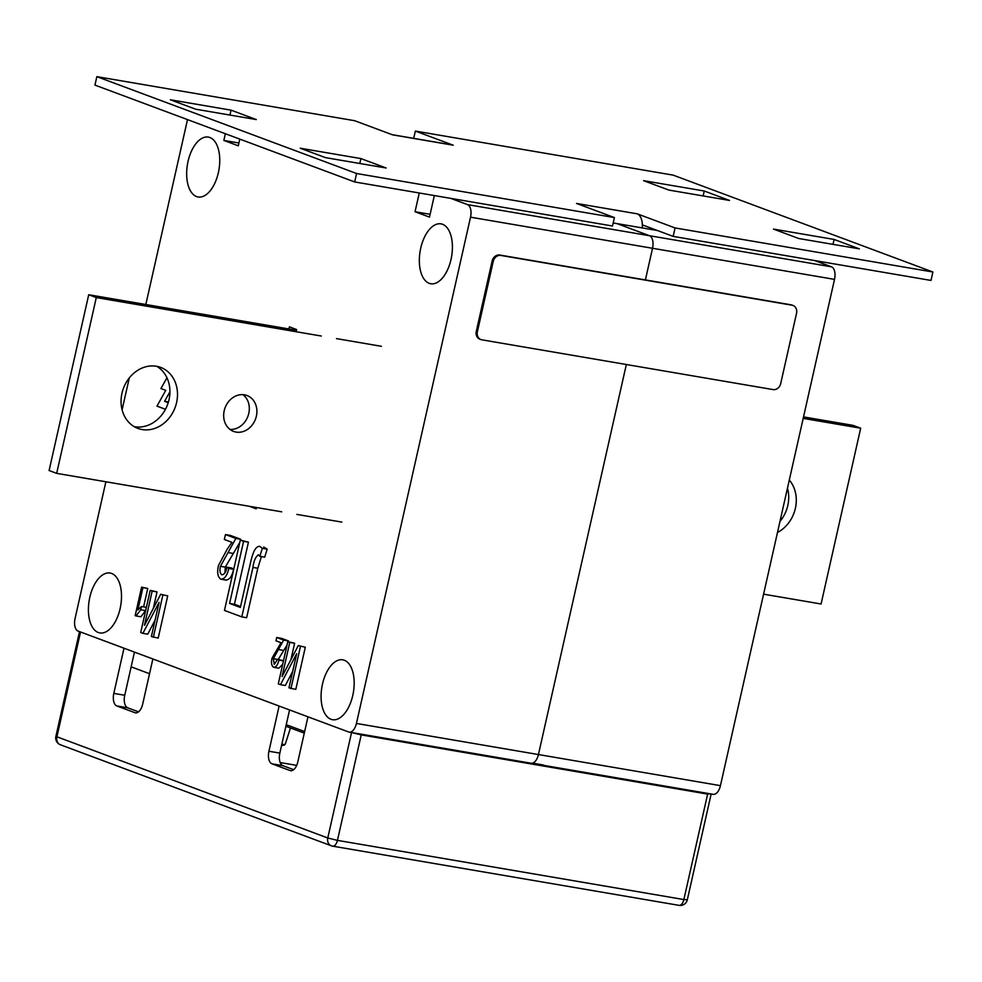 <?xml version="1.0" encoding="UTF-8"?>
<svg xmlns="http://www.w3.org/2000/svg" width="982" height="982" viewBox="0 0 982 982"><rect width="100%" height="100%" fill="white"/><g stroke="black" fill="none" stroke-linecap="round" stroke-linejoin="round"><path stroke-width="1.47" d="M451.02 259.457A30.381 15.97 -80.3 0 0 440.992 223.859A30.381 15.97 -80.3 0 0 420.726 248.151A30.381 15.97 -80.3 0 0 430.754 283.749A30.381 15.97 -80.3 0 0 451.02 259.457M218.36 172.685A30.381 15.97 -80.3 0 0 208.319 137.087A30.381 15.97 -80.3 0 0 188.053 161.379A30.381 15.97 -80.3 0 0 198.082 196.977A30.381 15.97 -80.3 0 0 218.36 172.685M352.784 695.416A30.381 15.97 -80.3 0 0 342.743 659.818A30.381 15.97 -80.3 0 0 322.477 684.11A30.381 15.97 -80.3 0 0 332.505 719.708A30.381 15.97 -80.3 0 0 352.784 695.416M120.111 608.631A30.381 15.97 -80.3 0 0 110.07 573.034A30.381 15.97 -80.3 0 0 89.804 597.338A30.381 15.97 -80.3 0 0 99.845 632.936A30.381 15.97 -80.3 0 0 120.111 608.631M225.455 534.564L235.852 538.443L220.434 566.307C219.489 570.493 219.943 573.328 221.809 574.789C224.301 574.617 226.007 572.089 226.94 567.191L228.781 568.48C227.137 575.734 224.461 579.294 220.754 579.147C217.685 576.9 216.924 572.346 218.483 565.485L227.075 549.404L231.924 542.334L224.338 539.499L225.455 534.564L230.304 535.399L240.7 539.278L240.504 540.137M239.755 542.53L225.283 567.13L224.976 572.764M226.94 567.191L231.789 568.026L233.63 569.302C231.998 576.569 229.322 580.129 225.602 579.969M142.881 633.353L140.708 632.543L150.209 590.354L152.173 591.09L144.477 625.276L160.692 594.27L167.713 595.902L158.2 638.091L151.388 636.532L159.084 602.383L142.881 633.353L147.73 634.188L155.07 620.145M150.209 590.354L157.034 591.913L153.327 608.349M141.592 587.138L142.906 587.629L137.885 609.908L141.494 606.508L140.757 609.797L136.019 615.947L135.172 615.628L141.592 587.138L147.754 588.463L143.605 606.864M141.494 606.508L146.343 607.33L145.606 610.62L140.88 616.782L136.019 615.947M276.703 637.527L283.638 640.117L273.352 658.689L274.273 664.348L277.685 659.278L278.913 660.137C277.82 664.974 276.04 667.343 273.561 667.244C271.523 665.759 271.02 662.715 272.051 658.136L281.024 642.707L275.954 640.816L276.703 637.527L281.552 638.361L288.487 640.939L288.291 641.749M287.063 644.965L278.213 659.511M277.685 659.278L283.491 660.776M282.706 664.262L278.827 668.19L273.561 667.244M280.471 684.675L278.299 683.853L287.8 641.663L289.776 642.4L282.067 676.598L298.283 645.579L305.304 647.212L295.791 689.401L288.978 687.842L296.674 653.705L280.471 684.675L285.32 685.497L292.661 671.467M287.8 641.663L294.625 643.235L290.918 659.659M261.408 556.573L257.787 568.259L246.642 617.715L241.793 616.88L224.461 610.423L240.308 540.1L248.434 542.162L234.44 604.249L240.565 606.545M263.716 547.035L267.178 549.147L264.698 557.138L259.849 556.303L258.241 554.756M450.726 198.364L467.493 204.612A10.851 5.696 99.7 0 1 470.525 217.182L356.429 723.452A10.851 5.696 99.7 0 1 349.187 732.13A10.851 5.696 99.7 0 1 348.647 731.983L78.094 631.082A10.851 5.696 99.7 0 1 75.062 618.513L105.884 481.769M434.339 195.565L429.478 217.12L415.042 211.731L430.116 214.309M419.277 192.988L415.042 211.731M238.921 143.004L223.859 140.438L238.295 145.815L239.804 139.113M223.859 140.438L225.369 133.724M122.099 409.789L129.28 377.96M145.827 304.506L187.501 119.608M256.498 507.51L256.192 508.848L249.33 506.282M288.917 328.958L289.395 326.846L296.601 329.547L296.11 331.72M657.461 230.525L617.027 223.614L649.483 235.717A10.851 5.696 99.7 0 1 652.527 248.286L645.395 279.919L652.527 248.286A10.851 5.696 -80.3 0 0 649.483 235.717L617.027 223.614L613.185 222.951M712.637 794.18A10.851 5.696 -80.3 0 0 713.19 794.328L542.113 765.101A10.851 5.696 99.7 0 0 543.5 765.015L532.575 763.149A10.851 5.696 -80.3 0 0 538.431 754.557L626.332 364.518L538.431 754.557A10.851 5.696 99.7 0 1 531.188 763.235L349.187 732.13M304.641 731.565L286.253 724.704M149.534 673.713L131.134 666.852M541.622 764.696L531.753 763.272M258.512 554.818C255.602 556.72 253.737 560.931 252.939 567.436L241.793 616.88M240.308 540.1L243.585 541.327L229.592 603.427L240.357 607.441L248.495 571.34C250.876 562.355 253 546.115 259.702 546.348L262.317 548.312L267.178 549.147M262.317 548.312L259.849 556.303M229.592 603.427L234.44 604.249M243.585 541.327L248.434 542.162M298.283 645.579L305.304 647.212M300.455 646.389L290.942 688.578M289.776 642.4L294.625 643.235M278.913 660.137L283.467 660.911M273.352 658.689L277.661 659.413M283.638 640.117L288.487 640.939M140.757 609.797L145.606 610.62M142.906 587.629L147.754 588.463M160.692 594.27L167.713 595.902M162.865 595.067L153.352 637.257M152.173 591.09L157.034 591.913M228.781 568.48L233.63 569.302M226.228 580.141L220.754 579.147M220.434 566.307L225.283 567.13M235.852 538.443L240.7 539.278M168.217 402.694L164.583 401.343L169.923 391.744M169.076 383.962L168.879 383.164M166.952 377.763L160.95 388.553L165.762 390.345L156.985 406.131L165.467 409.298M164.583 401.343L168.425 401.994M643.026 225.136L642.363 225.025M713.19 794.328A10.851 5.696 -80.3 0 0 720.432 785.649L834.516 279.379A10.851 5.696 -80.3 0 0 831.484 266.822L814.729 260.574M675.064 227.934L673.161 236.38L930.997 280.435L932.9 272.002L675.064 227.934L637.195 213.818A15.908 8.359 99.7 0 1 642.289 227.922M96.85 76.645L94.947 85.09L354.674 181.952L356.576 173.507L96.85 76.645L354.674 120.712L392.555 134.829L453.218 145.201L415.349 131.072L413.704 138.364M668.828 190.066L729.503 200.438L704.254 191.011L643.578 180.651L668.828 190.066M859.36 248.863L834.111 239.448L773.448 229.076L798.697 238.503L859.36 248.863M360.91 158.581L300.247 148.221L325.496 157.636L386.159 167.996L360.91 158.581L359.805 163.491M170.389 99.783L195.639 109.198L256.302 119.571L231.052 110.156L170.389 99.783M415.349 131.072L673.173 175.14L932.9 272.002M637.195 213.818L576.52 203.446L614.401 217.574L356.576 173.507M614.401 217.574L612.498 226.007L354.674 181.952M642.363 224.89L673.161 236.38M231.052 110.156L229.948 115.066M834.111 239.448L833.006 244.358M704.254 191.011L703.137 195.934M392.162 134.681L452.42 144.98A15.908 8.359 99.7 0 1 453.218 145.201M777.486 532.465A32.553 27.557 110.5 0 0 795.383 508.32A32.553 27.557 110.5 0 0 789.295 480.075M779.966 521.442A32.553 27.557 110.5 0 0 787.797 505.497A32.553 27.557 110.5 0 0 787.466 488.152M763.579 594.171L821.075 603.991L860.686 428.201L853.113 425.378L803.534 416.908M860.686 428.201L803.202 418.381M224.203 410.709A19.174 16.228 110.5 0 0 233.581 431.417A19.174 16.228 110.5 0 0 256.363 416.208A19.174 16.228 110.5 0 0 246.985 395.5A19.174 16.228 110.5 0 0 224.203 410.709M230.009 429.441A19.174 16.228 110.5 0 0 248.777 413.385A19.174 16.228 110.5 0 0 242.984 394.654M121.977 393.242A32.553 27.557 110.5 0 0 137.91 428.41A32.553 27.557 110.5 0 0 176.588 402.571A32.553 27.557 110.5 0 0 160.655 367.403A32.553 27.557 110.5 0 0 121.977 393.242M134.239 426.667A32.553 27.557 110.5 0 0 169.002 399.748A32.553 27.557 110.5 0 0 156.752 366.323M296.441 330.247L88.711 294.747L49.1 470.538L56.674 473.361L281.687 511.818M381.421 346.302L336.47 338.618M321.298 336.028L96.285 297.571L56.674 473.361M296.846 514.408L341.81 522.093M96.285 297.571L88.711 294.747M710.182 793.824L707.629 794.094L361.229 734.892L351.642 732.547M307.967 716.811L297.779 762.007A10.851 5.696 99.7 0 1 290.549 770.686A10.851 5.696 99.7 0 1 289.997 770.539L271.965 763.812A10.851 5.696 99.7 0 1 268.921 751.242L279.109 706.046M152.861 658.959L142.672 704.155A10.851 5.696 99.7 0 1 135.43 712.834A10.851 5.696 99.7 0 1 134.89 712.687L116.846 705.96A10.851 5.696 99.7 0 1 113.814 693.402L124.002 648.206M138.536 711.84L127.77 707.826A10.851 5.696 99.7 0 1 124.739 695.268L134.46 652.097M293.655 769.692L282.877 765.678A10.851 5.696 99.7 0 1 279.845 753.108L289.567 709.949M493.222 261.445A7.23 6.125 -69.5 0 1 500.869 255.443L792.069 305.206A7.23 6.125 -69.5 0 1 793.014 305.463A7.23 6.125 -69.5 0 1 796.549 313.283L780.702 383.594A7.23 6.125 -69.5 0 1 773.055 389.584L481.855 339.821A7.23 6.125 -69.5 0 1 480.91 339.576A7.23 6.125 -69.5 0 1 477.375 331.756L493.222 261.445L492.142 261.04A7.23 6.125 -69.5 0 1 499.789 255.038L790.989 304.801A7.23 6.125 -69.5 0 1 791.934 305.058L793.014 305.463M480.91 339.576L479.83 339.171A7.23 6.125 -69.5 0 1 476.295 331.351L492.142 261.04M304.297 733.124L285.897 726.263M356.429 723.452L720.432 785.649M470.525 217.182L834.516 279.379M467.493 204.612L831.484 266.822M252.939 567.436L257.787 568.259M278.593 649.556L283.442 650.379M228.29 552.596L233.139 553.431M79.505 631.61L55.888 736.402L327.779 837.99L337.452 840.371L683.865 899.561L707.629 794.094M678.672 905.257A7.23 3.805 -80.3 0 0 679.041 905.355A7.23 3.805 -80.3 0 0 683.865 899.561L687.314 899.807L711.078 794.34M351.544 732.535L327.779 837.99A7.23 6.125 110.5 0 0 331.327 845.797A7.23 6.125 110.5 0 0 332.26 846.054A7.23 3.805 -80.3 0 0 332.628 846.153A7.23 3.805 -80.3 0 0 337.452 840.371L361.229 734.892M55.888 736.402A7.23 7.23 0 0 0 60.418 744.773A7.23 6.125 110.5 0 1 56.882 736.954L80.536 631.991M280.189 762.56L296.699 765.371M289.997 770.539L291.114 770.723M271.965 763.812L282.877 765.678M268.921 751.242L279.845 753.108M134.89 712.687L135.995 712.883M116.846 705.96L127.77 707.826M113.814 693.402L124.739 695.268M281.809 744.405A28.773 2.43 12.7 0 0 285.308 744.049L290.451 727.957M283.233 744.466A27.324 2.308 -167.3 0 1 281.576 745.412M499.789 255.038L500.869 255.443M790.989 304.801L792.069 305.206M476.295 331.351L477.375 331.756M60.418 744.773L331.327 845.797A7.23 7.23 0 0 0 332.628 846.153L679.041 905.355A7.23 7.23 0 0 0 687.314 899.807M285.308 744.049L284.129 745.203L281.576 745.448"/></g></svg>
